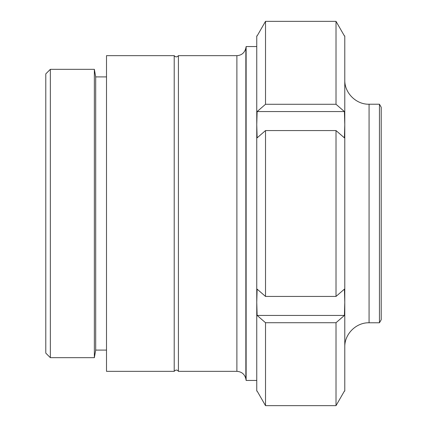 <?xml version="1.0" encoding="UTF-8"?>
<svg xmlns="http://www.w3.org/2000/svg" width="427" height="427" viewBox="0 0 427 427"><rect width="100%" height="100%" fill="white"/><g stroke="black" fill="none" stroke-linecap="round" stroke-linejoin="round"><path stroke-width="0.64" d="M245.851 48.134C244.554 52.863 241.565 55.371 236.884 55.659L236.884 371.341C241.677 371.682 244.666 374.191 245.851 378.866L245.851 48.134L246.128 46.554L246.128 380.446L256.755 380.446M236.884 55.659L178.417 55.659L178.417 371.341L236.884 371.341M246.128 46.554L256.755 46.554M50.349 69.318L45.796 73.871L45.796 353.129L50.349 357.682L50.349 69.318L94.362 69.318L94.362 357.682L50.349 357.682M94.362 69.318L95.696 76.908L95.696 350.092L94.362 357.682M95.696 76.908L106.504 76.908M106.504 55.659L106.504 371.341L174.211 371.341L174.211 55.659L106.504 55.659M178.417 55.659C177.008 57.261 175.609 57.261 174.211 55.659M369.067 104.225L379.454 104.225L379.454 322.775L369.067 322.775L369.067 104.225C356.102 104.572 344.434 92.905 344.781 79.94M379.454 104.225L381.204 107.262L381.204 319.738L379.454 322.775M257.129 315.43L256.755 302.284L256.755 391.073L257.129 391.073L265.519 405.65L336.017 405.65L344.408 391.073L344.781 391.073L344.781 302.284L344.408 315.43L336.017 322.721L265.519 322.721L257.129 315.43L344.408 315.43M344.781 70.834L344.781 124.716L344.781 35.927L344.408 35.927L336.017 21.35L265.519 21.35L257.129 35.927L256.755 35.927L256.755 124.716L257.129 111.57L344.408 111.57L344.781 124.716L344.408 137.857L336.017 130.571L265.519 130.571L257.129 137.857L256.755 124.716L256.755 302.284L257.129 289.143L265.519 296.429L336.017 296.429L344.408 289.143L344.781 302.284L344.781 356.166M257.129 111.57L265.519 104.279L336.017 104.279L344.408 111.57M265.519 21.35L265.519 104.279M265.519 130.571L265.519 296.429M265.519 322.721L265.519 405.65M336.017 21.35L336.017 104.279M336.017 130.571L336.017 296.429M336.017 322.721L336.017 405.65M344.781 124.716L344.781 302.284M256.755 44.429L256.755 124.716M256.755 302.284L256.755 382.571M245.851 378.866L246.128 380.446M95.696 350.092L106.504 350.092M178.417 371.341C177.2 369.643 175.796 369.643 174.211 371.341M369.067 322.775C356.102 322.428 344.434 334.095 344.781 347.06"/></g></svg>
